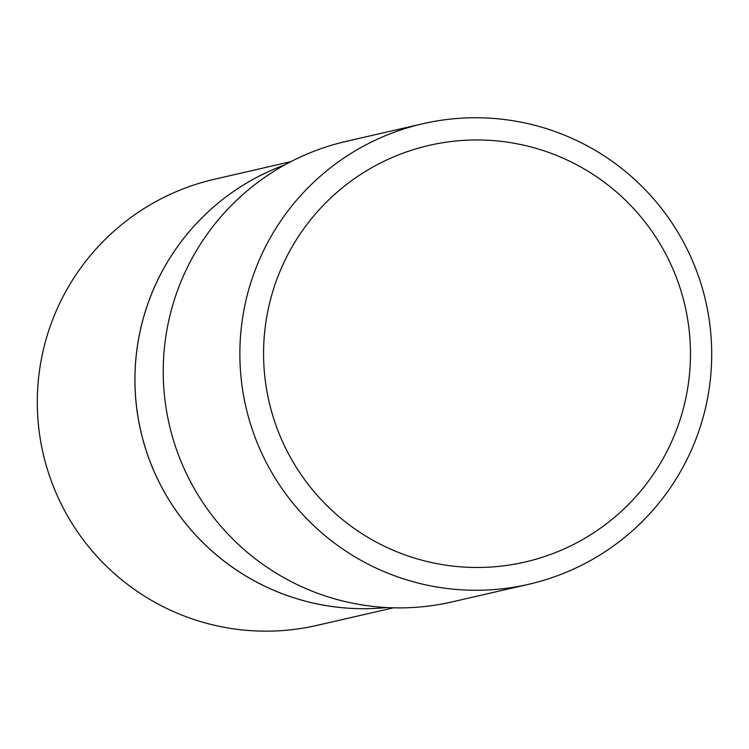 <?xml version="1.0" encoding="UTF-8"?>
<svg xmlns="http://www.w3.org/2000/svg" width="749" height="749" viewBox="0 0 749 749"><rect width="100%" height="100%" fill="white"/><g stroke="black" fill="none" stroke-linecap="round" stroke-linejoin="round"><path stroke-width="1.12" d="M328.455 605.988A228.894 228.529 -103 0 1 284.854 164.874A228.894 228.529 -103 0 0 386.653 607.542A228.894 228.529 -103 0 1 328.455 605.988M528.738 584.276L452.106 601.896A236.272 235.898 -103 0 1 163.394 380.043A236.272 235.898 -103 0 1 346.207 141.364L422.839 123.744A236.272 235.898 -103 0 1 711.55 345.598A236.272 235.898 -103 0 1 439.644 587.45A236.272 235.898 -103 0 1 422.839 123.744M444.326 564.933A213.774 213.428 -103 0 1 266.092 320.834A213.774 213.428 -103 0 1 509.723 142.516A213.774 213.428 -103 0 1 687.947 386.615A213.774 213.428 -103 0 1 444.326 564.933M393.431 607.814L317.145 625.359A228.894 228.529 -103 0 1 37.45 410.433A228.894 228.529 -103 0 1 214.551 179.217L290.837 161.672"/></g></svg>
